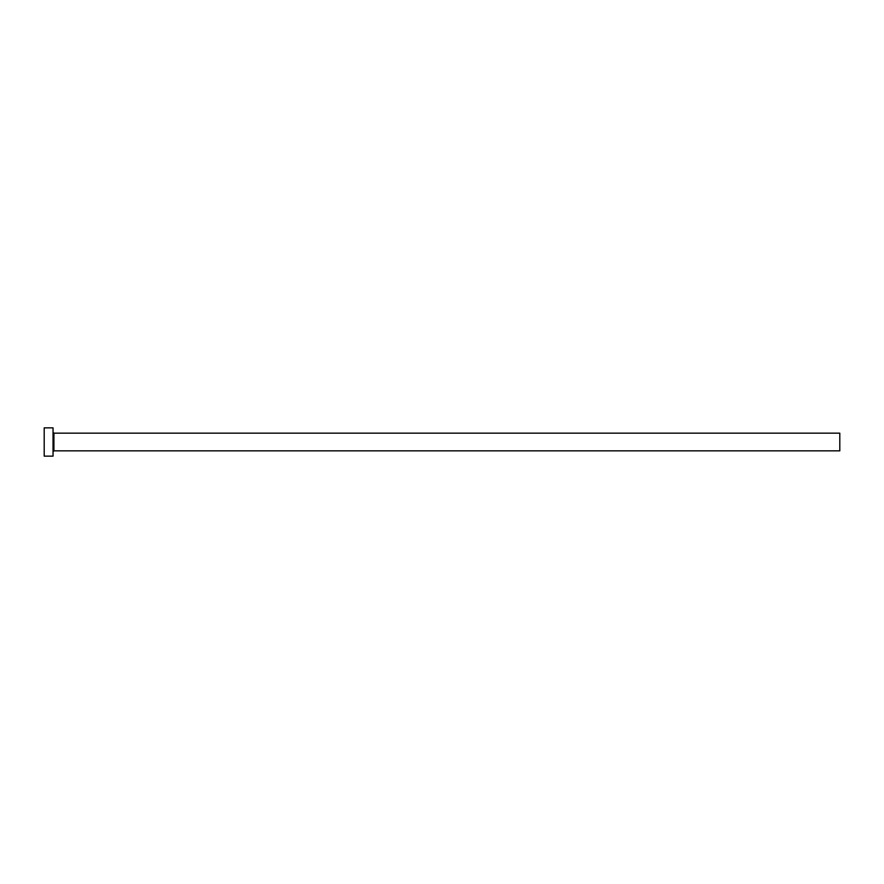 <?xml version="1.0" encoding="UTF-8"?>
<svg xmlns="http://www.w3.org/2000/svg" width="884" height="884" viewBox="0 0 884 884"><rect width="100%" height="100%" fill="white"/><g stroke="black" fill="none" stroke-linecap="round" stroke-linejoin="round"><path stroke-width="1.33" d="M53.924 450.84L53.924 433.16L839.8 433.16L839.8 450.84L53.924 450.84L53.04 451.724M53.04 442L53.04 456.144L44.2 456.144L44.2 427.856L53.04 427.856L53.04 442M53.924 433.16L53.04 432.276"/></g></svg>
